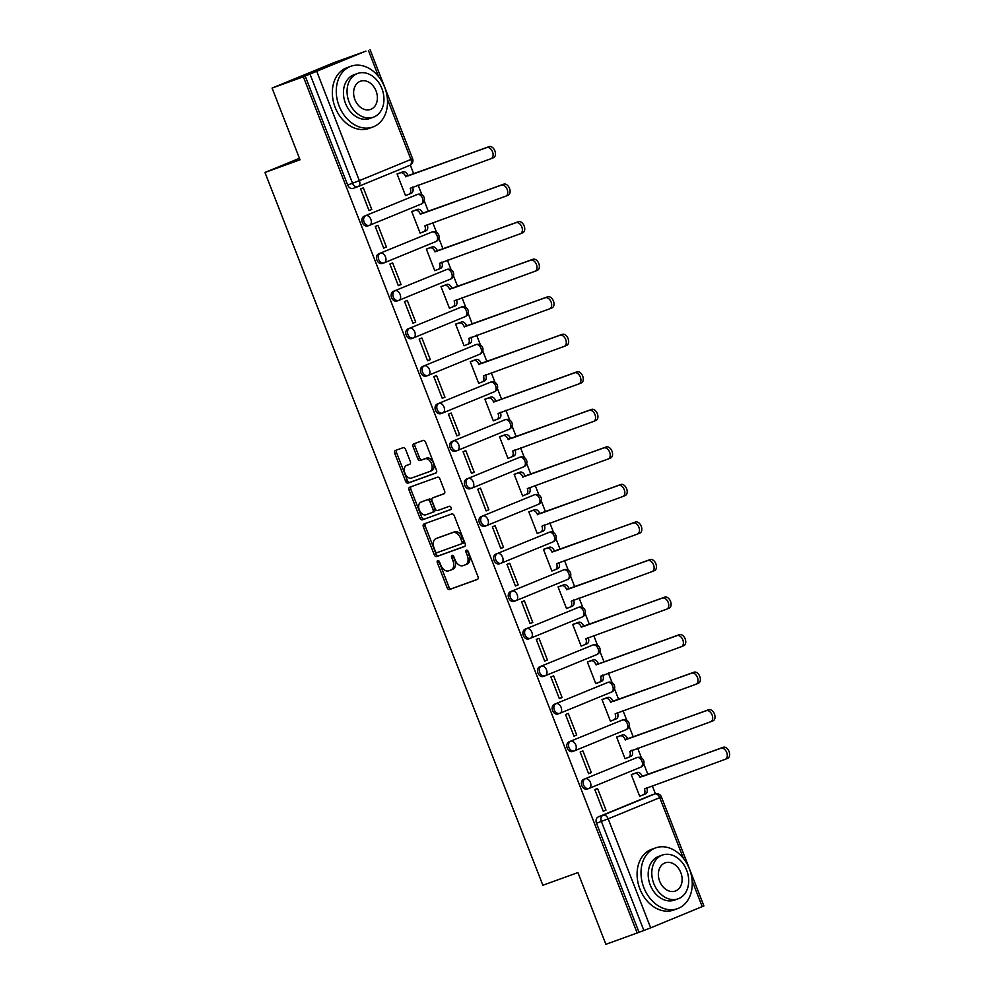 <?xml version="1.0" encoding="UTF-8"?>
<svg xmlns="http://www.w3.org/2000/svg" width="994" height="994" viewBox="0 0 994 994"><rect width="100%" height="100%" fill="white"/><g stroke="black" fill="none" stroke-linecap="round" stroke-linejoin="round"><path stroke-width="1.49" d="M437.745 560.554A1.777 1.143 -112.3 0 0 437.72 560.566A1.777 1.143 -112.3 0 0 437.31 562.604L447.101 587.702A2.535 1.64 -112.3 0 0 449.561 589.504L477.344 579.465A2.535 1.64 -112.3 0 0 477.381 579.452A2.535 1.64 -112.3 0 0 477.965 576.545L468.186 551.446A1.777 1.143 -112.3 0 0 466.459 550.191A1.777 1.143 -112.3 0 0 466.422 550.204A1.777 1.143 -112.3 0 0 466.024 552.229L467.292 555.484A8.114 5.243 -112.3 0 1 465.428 564.766A8.114 5.243 -112.3 0 1 465.291 564.828L462.98 565.661A8.114 5.243 -112.3 0 1 455.09 559.883L453.823 556.64A1.777 1.143 -112.3 0 0 452.108 555.373A1.777 1.143 -112.3 0 0 452.071 555.385A1.777 1.143 -112.3 0 0 451.661 557.423L452.929 560.666A8.114 5.243 -112.3 0 1 451.077 569.96A8.114 5.243 -112.3 0 1 450.941 570.009L448.629 570.842A8.114 5.243 -112.3 0 1 440.74 565.064L439.472 561.821A1.777 1.143 -112.3 0 0 437.745 560.554M438.963 560.989A1.777 1.143 -112.3 0 0 439.137 561.858L448.915 586.957A2.535 1.64 -112.3 0 0 451.388 588.759L477.704 579.241M467.665 550.626A1.777 1.143 -112.3 0 0 467.839 551.484L469.106 554.727L467.292 555.484M453.314 555.808A1.777 1.143 -112.3 0 0 453.488 556.665L454.755 559.92L452.929 560.666M405.627 449.487A2.535 1.64 -112.3 0 0 403.154 447.673L395.363 450.493A2.535 1.64 -112.3 0 0 395.326 450.506A2.535 1.64 -112.3 0 0 394.742 453.413L405.614 481.282A2.535 1.64 -112.3 0 0 408.074 483.096L435.857 473.057A2.535 1.64 -112.3 0 0 435.894 473.045A2.535 1.64 -112.3 0 0 436.478 470.137L425.606 442.268A2.535 1.64 -112.3 0 0 423.146 440.454L413.728 443.858A2.535 1.64 -112.3 0 0 413.69 443.871A2.535 1.64 -112.3 0 0 413.106 446.778L417.766 458.706A2.535 1.64 -112.3 0 0 420.226 460.508L424.898 458.83A6.784 4.386 -112.3 0 1 431.446 463.564A6.784 4.386 -112.3 0 1 429.93 471.417A6.784 4.386 -112.3 0 1 429.818 471.467L411.528 478.064A6.784 4.386 -112.3 0 1 404.968 473.33A6.784 4.386 -112.3 0 1 406.484 465.478A6.784 4.386 -112.3 0 1 406.608 465.428L409.652 464.335A2.535 1.64 -112.3 0 0 409.69 464.31A2.535 1.64 -112.3 0 0 410.273 461.415L405.627 449.487M637.179 932.993L605.893 944.3L577.936 872.583L542.861 885.256L264.963 172.459L300.026 159.785L272.07 88.081L303.356 76.774L637.179 932.993L643.876 930.483L601.382 821.479A5.169 3.939 -109.9 0 1 603.147 815.167L654.723 793.97A5.169 3.939 -109.9 0 1 654.847 793.92L649.964 795.685A5.169 3.939 70.1 0 0 649.852 795.734L654.723 793.97A5.169 3.342 -112.3 0 1 659.743 797.648L608.166 818.845L650.672 927.849L643.876 930.483M424.003 523.95A2.535 1.64 -112.3 0 0 423.966 523.975A2.535 1.64 -112.3 0 0 423.382 526.87L434.254 554.751A2.535 1.64 -112.3 0 0 436.714 556.553L464.496 546.514A2.535 1.64 -112.3 0 0 464.533 546.501A2.535 1.64 -112.3 0 0 465.117 543.594L454.258 515.724A2.535 1.64 -112.3 0 0 451.785 513.923L424.003 523.95M419.928 518.023L409.068 490.141A2.535 1.64 -112.3 0 1 409.64 487.246A2.535 1.64 -112.3 0 1 409.69 487.222L437.472 477.195A2.535 1.64 -112.3 0 1 439.932 478.996L444.579 490.924A2.535 1.64 -112.3 0 1 444.007 493.819A2.535 1.64 -112.3 0 1 443.958 493.844L432.688 497.907A2.535 1.64 -112.3 0 0 432.651 497.932A2.535 1.64 -112.3 0 0 432.067 500.827L435.161 508.742A2.535 1.64 -112.3 0 0 437.621 510.543L449.35 506.306A1.777 1.143 -112.3 0 1 451.065 507.549A1.777 1.143 -112.3 0 1 450.667 509.611A1.777 1.143 -112.3 0 0 450.667 509.611L422.4 519.825A2.535 1.64 -112.3 0 1 419.928 518.023L421.754 517.265L410.882 489.396L409.068 490.141M272.07 88.081L334.58 62.398L365.904 51.166M655.419 793.759L652.275 785.682M647.914 774.512L643.764 763.864M641.453 757.937L637.639 748.147M633.277 736.964L629.127 726.328M626.816 720.401L623.002 710.598M618.641 699.428L614.491 688.78M612.18 682.853L608.365 673.062M604.004 661.892L599.854 651.244M597.543 645.317L593.729 635.514M589.367 624.344L585.217 613.708M582.906 607.769L579.092 597.978M574.731 586.808L570.581 576.16M568.27 570.233L564.455 560.442M560.094 549.26L555.944 538.624M553.633 532.697L549.819 522.894M545.457 511.724L541.308 501.075M538.996 495.149L535.182 485.358M530.821 474.188L526.671 463.539M524.36 457.613L520.545 447.809M516.184 436.639L512.034 425.991M509.723 420.064L505.909 410.273M501.548 399.103L497.398 388.455M495.087 382.528L491.272 372.738M486.911 361.555L482.761 350.919M480.45 344.993L476.635 335.189M472.274 324.019L468.124 313.371M465.813 307.444L461.999 297.653M457.638 286.483L453.488 275.835M451.177 269.908L447.362 260.105M443.001 248.935L438.851 238.287M436.54 232.36L432.725 222.569M428.364 211.399L424.214 200.751M421.903 194.824L418.089 185.033M413.728 173.851L410.311 165.091M303.356 76.774L365.867 51.092M639.005 932.248L596.499 823.231A5.169 3.939 -109.9 0 1 598.276 816.919L649.852 795.734M683.425 858.381L659.743 797.648L661.408 796.915L703.914 905.919L650.672 927.849M634.035 773.618L631.252 774.612L639.701 796.269L642.435 795.15L639.651 796.157L643.13 794.889A5.169 3.342 -112.3 0 0 643.217 794.852A5.169 3.342 -112.3 0 0 644.41 788.938L725.247 759.317A5.939 3.839 -112.3 0 0 725.347 759.279A5.939 3.839 -112.3 0 0 726.676 752.408A5.939 3.839 -112.3 0 0 720.923 748.258L639.813 777.146A5.169 3.342 -112.3 0 0 634.781 773.469L631.302 774.724M605.98 810.122L597.543 788.466L594.81 789.596L603.246 811.253L605.98 810.122L603.196 811.129M591.343 772.586L582.906 750.93L580.173 752.048L588.61 773.705L591.343 772.586L588.56 773.593M619.399 736.082L616.615 737.076L625.064 758.733L628.494 757.341A5.169 3.342 -112.3 0 0 628.581 757.316A5.169 3.342 -112.3 0 0 629.774 751.402L710.611 721.781A5.939 3.839 -112.3 0 0 710.71 721.743A5.939 3.839 -112.3 0 0 712.039 714.86A5.939 3.839 -112.3 0 0 706.287 710.71L625.176 739.611A5.169 3.342 -112.3 0 0 620.144 735.933L616.665 737.188M576.706 735.051L568.27 713.381L565.536 714.512L573.973 736.169L576.706 735.051L573.923 736.045M604.762 698.534L601.979 699.54L610.428 721.197L613.857 719.805A5.169 3.342 -112.3 0 0 613.944 719.768A5.169 3.342 -112.3 0 0 615.137 713.854L695.974 684.245A5.939 3.839 -112.3 0 0 696.073 684.207A5.939 3.839 -112.3 0 0 697.403 677.324A5.939 3.839 -112.3 0 0 691.65 673.174L610.54 702.062A5.169 3.342 -112.3 0 0 605.508 698.384L602.029 699.652M562.07 697.502L553.633 675.845L550.9 676.964L559.336 698.633L562.07 697.502L559.287 698.509M590.125 660.998L587.342 661.992L595.791 683.648L598.525 682.53L595.741 683.537M547.433 659.966L538.996 638.31L536.263 639.428L544.7 661.085L547.433 659.966L544.65 660.973M575.489 623.462L572.706 624.456L581.155 646.112L584.584 644.721A5.169 3.342 -112.3 0 0 584.671 644.684A5.169 3.342 -112.3 0 0 585.864 638.769L666.701 609.16A5.939 3.839 -112.3 0 0 666.8 609.123A5.939 3.839 -112.3 0 0 668.13 602.24A5.939 3.839 -112.3 0 0 662.377 598.09L581.266 626.978A5.169 3.342 -112.3 0 0 576.234 623.3L572.755 624.567M532.796 622.418L524.36 600.761L521.626 601.892L530.063 623.549L532.796 622.418L530.013 623.424M560.852 585.913L558.069 586.907L566.518 608.564L569.251 607.446L566.468 608.452L569.947 607.185A5.169 3.342 -112.3 0 0 570.034 607.148A5.169 3.342 -112.3 0 0 571.227 601.233L652.064 571.612A5.939 3.839 -112.3 0 0 652.163 571.575A5.939 3.839 -112.3 0 0 653.493 564.704A5.939 3.839 -112.3 0 0 647.74 560.554L566.63 589.442A5.169 3.342 -112.3 0 0 561.598 585.764L558.119 587.019M518.16 584.882L509.723 563.225L506.99 564.343L515.426 586L518.16 584.882L515.377 585.888M546.215 548.377L543.432 549.371L551.881 571.028L555.311 569.637A5.169 3.342 -112.3 0 0 555.397 569.612A5.169 3.342 -112.3 0 0 556.59 563.697L637.427 534.076A5.939 3.839 -112.3 0 0 637.527 534.039A5.939 3.839 -112.3 0 0 638.856 527.155A5.939 3.839 -112.3 0 0 633.103 523.006L551.993 551.894A5.169 3.342 -112.3 0 0 546.961 548.228L543.482 549.483M503.523 547.346L495.087 525.677L492.353 526.808L500.79 548.464L503.523 547.346L500.74 548.34M531.579 510.829L528.796 511.835L537.245 533.492L540.674 532.101A5.169 3.342 -112.3 0 0 540.761 532.063A5.169 3.342 -112.3 0 0 541.954 526.149L622.791 496.54A5.939 3.839 -112.3 0 0 622.89 496.503A5.939 3.839 -112.3 0 0 624.22 489.62A5.939 3.839 -112.3 0 0 618.467 485.47L537.356 514.358A5.169 3.342 -112.3 0 0 532.324 510.68L528.845 511.947M488.886 509.798L480.45 488.141L477.716 489.259L486.153 510.928L488.886 509.798L486.103 510.804M516.942 473.293L514.159 474.287L522.608 495.944L525.341 494.826L522.558 495.832L526.037 494.565A5.169 3.342 -112.3 0 0 526.137 494.527A5.169 3.342 -112.3 0 0 527.317 488.613L608.154 458.992A5.939 3.839 -112.3 0 0 608.253 458.955A5.939 3.839 -112.3 0 0 609.583 452.071A5.939 3.839 -112.3 0 0 603.83 447.921L522.72 476.822A5.169 3.342 -112.3 0 0 517.688 473.144L514.209 474.399M474.25 472.262L465.813 450.605L463.08 451.723L471.516 473.38L474.25 472.262L471.467 473.268M502.305 435.757L499.522 436.751L507.971 458.408L511.401 457.016A5.169 3.342 -112.3 0 0 511.5 456.979A5.169 3.342 -112.3 0 0 512.68 451.065L593.517 421.456A5.939 3.839 -112.3 0 0 593.617 421.419A5.939 3.839 -112.3 0 0 594.946 414.535A5.939 3.839 -112.3 0 0 589.193 410.385L508.083 439.273A5.169 3.342 -112.3 0 0 503.051 435.596L499.572 436.863M459.613 434.713L451.177 413.057L448.443 414.187L456.88 435.844L459.613 434.713L456.83 435.72M487.669 398.209L484.886 399.203L493.335 420.86L496.068 419.741L493.285 420.748M444.977 397.178L436.54 375.521L433.806 376.639L442.243 398.296L444.977 397.178L442.193 398.184M473.032 360.673L470.249 361.667L478.698 383.324L482.14 381.932A5.169 3.342 -112.3 0 0 482.227 381.907A5.169 3.342 -112.3 0 0 483.407 375.993L564.244 346.372A5.939 3.839 -112.3 0 0 564.343 346.334A5.939 3.839 -112.3 0 0 565.673 339.451A5.939 3.839 -112.3 0 0 559.92 335.301L478.81 364.189A5.169 3.342 -112.3 0 0 473.778 360.524L470.299 361.779M430.34 359.629L421.903 337.972L419.17 339.103L427.606 360.76L430.34 359.629L427.557 360.636M458.396 323.125L455.612 324.131L464.061 345.788L467.503 344.396A5.169 3.342 -112.3 0 0 467.59 344.359A5.169 3.342 -112.3 0 0 468.77 338.445L549.607 308.836A5.939 3.839 -112.3 0 0 549.707 308.799A5.939 3.839 -112.3 0 0 551.036 301.915A5.939 3.839 -112.3 0 0 545.284 297.765L464.173 326.653A5.169 3.342 -112.3 0 0 459.141 322.975L455.662 324.243M415.703 322.093L407.267 300.437L404.533 301.555L412.97 323.212L415.703 322.093L412.92 323.1M443.759 285.589L440.976 286.583L449.425 308.239L452.158 307.121L449.375 308.128L452.866 306.86A5.169 3.342 -112.3 0 0 452.953 306.823A5.169 3.342 -112.3 0 0 454.134 300.909L534.971 271.287A5.939 3.839 -112.3 0 0 535.07 271.25A5.939 3.839 -112.3 0 0 536.4 264.367A5.939 3.839 -112.3 0 0 530.647 260.217L449.536 289.117A5.169 3.342 -112.3 0 0 444.504 285.44L441.025 286.694M401.067 284.557L392.63 262.901L389.897 264.019L398.333 285.676L401.067 284.557L398.283 285.564M429.122 248.053L426.339 249.047L434.788 270.703L438.23 269.312A5.169 3.342 -112.3 0 0 438.317 269.275A5.169 3.342 -112.3 0 0 439.497 263.36L520.334 233.752A5.939 3.839 -112.3 0 0 520.434 233.714A5.939 3.839 -112.3 0 0 521.763 226.831A5.939 3.839 -112.3 0 0 516.01 222.681L434.9 251.569A5.169 3.342 -112.3 0 0 429.868 247.891L426.389 249.159M386.43 247.009L377.993 225.352L375.26 226.483L383.696 248.14L386.43 247.009L383.647 248.015M414.486 210.504L411.702 211.498L420.151 233.155L422.885 232.037L420.102 233.043L423.593 231.776A5.169 3.342 -112.3 0 0 423.68 231.739A5.169 3.342 -112.3 0 0 424.86 225.824L505.697 196.203A5.939 3.839 -112.3 0 0 505.797 196.166A5.939 3.839 -112.3 0 0 507.126 189.295A5.939 3.839 -112.3 0 0 501.374 185.132L420.263 214.033A5.169 3.342 -112.3 0 0 415.231 210.355L411.752 211.61M371.793 209.473L363.357 187.816L360.623 188.935L369.06 210.591L371.793 209.473L369.022 210.48M399.849 172.968L397.066 173.962L405.515 195.619L408.956 194.228A5.169 3.342 -112.3 0 0 409.043 194.203A5.169 3.342 -112.3 0 0 410.224 188.288L491.061 158.667A5.939 3.839 -112.3 0 0 491.16 158.63A5.939 3.839 -112.3 0 0 492.49 151.747A5.939 3.839 -112.3 0 0 486.737 147.597L405.627 176.485A5.169 3.342 -112.3 0 0 400.594 172.819L397.115 174.074M369.321 225.352L367.842 225.899A5.169 3.939 70.1 0 1 367.718 225.936A5.169 3.939 70.1 0 1 362.288 222.494A5.169 3.939 70.1 0 1 364.09 216.27L417.393 194.451A5.169 3.939 -109.9 0 1 417.517 194.402L415.79 195.035A5.169 3.939 70.1 0 0 415.666 195.085M383.957 262.901L382.479 263.435A5.169 3.939 70.1 0 1 382.355 263.485A5.169 3.939 70.1 0 1 376.925 260.043A5.169 3.939 70.1 0 1 378.726 253.805L432.03 232A5.169 3.939 -109.9 0 1 432.154 231.95L430.427 232.571A5.169 3.939 70.1 0 0 430.303 232.621M398.594 300.437L397.115 300.971A5.169 3.939 70.1 0 1 396.991 301.02A5.169 3.939 70.1 0 1 391.561 297.579A5.169 3.939 70.1 0 1 393.363 291.354L446.666 269.536A5.169 3.939 -109.9 0 1 446.791 269.486L445.063 270.12A5.169 3.939 70.1 0 0 444.939 270.157M413.231 337.985L411.752 338.519A5.169 3.939 70.1 0 1 411.628 338.569A5.169 3.939 70.1 0 1 406.198 335.127A5.169 3.939 70.1 0 1 408 328.89L461.303 307.071A5.169 3.939 -109.9 0 1 461.427 307.034L459.7 307.655A5.169 3.939 70.1 0 0 459.576 307.705M427.867 375.521L426.389 376.055A5.169 3.939 70.1 0 1 426.264 376.105A5.169 3.939 70.1 0 1 420.835 372.663A5.169 3.939 70.1 0 1 422.636 366.438L475.94 344.62A5.169 3.939 -109.9 0 1 476.064 344.57L474.337 345.191A5.169 3.939 70.1 0 0 474.213 345.241M442.504 413.057L441.025 413.603A5.169 3.939 70.1 0 1 440.901 413.641A5.169 3.939 70.1 0 1 435.471 410.199A5.169 3.939 70.1 0 1 437.273 403.974L490.576 382.156A5.169 3.939 -109.9 0 1 490.701 382.106L488.961 382.74A5.169 3.939 70.1 0 0 488.849 382.789M457.141 450.605L455.662 451.139A5.169 3.939 70.1 0 1 455.538 451.189A5.169 3.939 70.1 0 1 450.108 447.747A5.169 3.939 70.1 0 1 451.91 441.51L505.213 419.704A5.169 3.939 -109.9 0 1 505.337 419.654L503.598 420.276A5.169 3.939 70.1 0 0 503.486 420.325M471.777 488.141L470.299 488.675A5.169 3.939 70.1 0 1 470.174 488.725A5.169 3.939 70.1 0 1 464.745 485.283A5.169 3.939 70.1 0 1 466.546 479.058L519.85 457.24A5.169 3.939 -109.9 0 1 519.974 457.19L518.234 457.824A5.169 3.939 70.1 0 0 518.122 457.861M486.414 525.689L484.935 526.224A5.169 3.939 70.1 0 1 484.811 526.273A5.169 3.939 70.1 0 1 479.381 522.832A5.169 3.939 70.1 0 1 481.183 516.594L534.486 494.776A5.169 3.939 -109.9 0 1 534.61 494.739L532.871 495.36A5.169 3.939 70.1 0 0 532.759 495.41M501.051 563.225L499.572 563.76A5.169 3.939 70.1 0 1 499.448 563.809A5.169 3.939 70.1 0 1 494.018 560.367A5.169 3.939 70.1 0 1 495.82 554.143L549.123 532.324A5.169 3.939 -109.9 0 1 549.247 532.275L547.508 532.896A5.169 3.939 70.1 0 0 547.396 532.946M515.687 600.774L514.209 601.308A5.169 3.939 70.1 0 1 514.084 601.345A5.169 3.939 70.1 0 1 508.655 597.903A5.169 3.939 70.1 0 1 510.456 591.678L563.76 569.86A5.169 3.939 -109.9 0 1 563.884 569.811L562.144 570.444A5.169 3.939 70.1 0 0 562.032 570.494M530.324 638.31L528.845 638.844A5.169 3.939 70.1 0 1 528.721 638.894A5.169 3.939 70.1 0 1 523.291 635.452A5.169 3.939 70.1 0 1 525.093 629.214L578.396 607.409A5.169 3.939 -109.9 0 1 578.52 607.359L576.781 607.98A5.169 3.939 70.1 0 0 576.669 608.03M544.961 675.845L543.482 676.392A5.169 3.939 70.1 0 1 543.358 676.429A5.169 3.939 70.1 0 1 537.928 672.988A5.169 3.939 70.1 0 1 539.73 666.763L593.033 644.944A5.169 3.939 -109.9 0 1 593.157 644.895L591.418 645.528A5.169 3.939 70.1 0 0 591.306 645.566M559.597 713.394L558.119 713.928A5.169 3.939 70.1 0 1 557.994 713.978A5.169 3.939 70.1 0 1 552.565 710.536A5.169 3.939 70.1 0 1 554.366 704.299L607.669 682.48A5.169 3.939 -109.9 0 1 607.794 682.443L606.054 683.064A5.169 3.939 70.1 0 0 605.942 683.114M574.234 750.93L572.755 751.464A5.169 3.939 70.1 0 1 572.631 751.514A5.169 3.939 70.1 0 1 567.201 748.072A5.169 3.939 70.1 0 1 569.003 741.847L622.306 720.029A5.169 3.939 -109.9 0 1 622.43 719.979L620.691 720.6A5.169 3.939 70.1 0 0 620.579 720.65M588.87 788.478L587.392 789.012A5.169 3.939 70.1 0 1 587.268 789.05A5.169 3.939 70.1 0 1 581.838 785.608A5.169 3.939 70.1 0 1 583.64 779.383L636.943 757.565A5.169 3.939 -109.9 0 1 637.067 757.515L635.328 758.149A5.169 3.939 70.1 0 0 635.216 758.198M264.963 172.459L299.442 158.294M305.183 76.029L347.676 185.033A5.169 3.939 70.1 0 0 353.081 188.4A5.169 3.939 70.1 0 0 353.205 188.351L357.828 186.686M451.214 569.897L452.767 569.264A8.114 5.243 -112.3 0 0 452.904 569.202A8.114 5.243 -112.3 0 0 454.755 559.92M465.565 564.716L467.118 564.07A8.114 5.243 -112.3 0 0 467.255 564.02A8.114 5.243 -112.3 0 0 469.106 554.727M425.457 523.428A2.535 1.64 -112.3 0 0 425.208 526.124L436.068 553.993A2.535 1.64 -112.3 0 0 438.54 555.808L464.857 546.29M435.397 551.372A1.777 1.143 -112.3 0 0 437.124 552.627L461.514 543.817A1.777 1.143 -112.3 0 0 461.539 543.817A1.777 1.143 -112.3 0 0 461.949 541.78L460.607 538.35A8.114 5.243 -112.3 0 0 452.73 532.585L436.055 538.599A8.114 5.243 -112.3 0 0 435.919 538.649A8.114 5.243 -112.3 0 0 434.067 547.942L435.397 551.372M461.564 543.793L463.328 543.072A1.777 1.143 -112.3 0 0 463.366 543.059A1.777 1.143 -112.3 0 0 463.763 541.034L461.949 541.78M437.608 537.965A8.114 5.243 -112.3 0 1 437.745 537.903A8.114 5.243 -112.3 0 1 437.882 537.853L454.544 531.827A8.114 5.243 -112.3 0 1 462.434 537.605L463.763 541.034M411.143 486.7A2.535 1.64 -112.3 0 0 410.882 489.396M444.33 493.62L434.515 497.162A2.535 1.64 -112.3 0 0 434.477 497.174A2.535 1.64 -112.3 0 0 434.428 497.199M450.941 509.425L422.4 519.825M420.996 502.132A6.784 4.386 -112.3 0 0 420.884 502.181A6.784 4.386 -112.3 0 0 419.369 510.034A6.784 4.386 -112.3 0 0 425.929 514.768L432.378 512.444A2.535 1.64 -112.3 0 0 432.415 512.432A2.535 1.64 -112.3 0 0 432.999 509.524L429.905 501.61A2.535 1.64 -112.3 0 0 427.445 499.808L422.823 501.386A6.784 4.386 -112.3 0 0 422.711 501.436A6.784 4.386 -112.3 0 0 422.599 501.485M432.452 512.407L434.192 511.699A2.535 1.64 -112.3 0 0 434.241 511.674A2.535 1.64 -112.3 0 0 434.813 508.779L432.999 509.524M422.823 501.386L429.271 499.063A2.535 1.64 -112.3 0 1 431.731 500.864L434.813 508.779M421.754 517.265A2.535 1.64 -112.3 0 0 424.214 519.079M408.199 464.782A6.784 4.386 -112.3 0 1 408.31 464.732A6.784 4.386 -112.3 0 1 408.422 464.683L410.013 464.111M430.042 471.367L431.644 470.709A6.784 4.386 -112.3 0 0 431.756 470.671A6.784 4.386 -112.3 0 0 433.272 462.819A6.784 4.386 -112.3 0 0 426.712 458.072L424.898 458.83M415.194 443.336A2.535 1.64 -112.3 0 0 414.933 446.033L419.58 457.961A2.535 1.64 -112.3 0 0 422.052 459.762L426.712 458.072M396.817 449.971A2.535 1.64 -112.3 0 0 396.569 452.668L407.428 480.537A2.535 1.64 -112.3 0 0 409.901 482.338L436.217 472.833M631.252 774.624L637.154 772.5A5.169 3.342 67.7 0 1 642.174 776.177L639.95 777.507M642.323 776.538L723.297 747.277A5.939 3.839 67.7 0 1 729.037 751.427A5.939 3.839 67.7 0 1 727.707 758.31A5.939 3.839 67.7 0 1 727.608 758.347L725.446 759.242M646.672 787.708L646.771 787.969A5.169 3.342 67.7 0 1 645.591 793.883A5.169 3.342 67.7 0 1 645.504 793.908L643.304 794.815M616.615 737.088L622.517 734.951A5.169 3.342 67.7 0 1 627.537 738.629L625.313 739.971M627.686 738.989L708.66 709.741A5.939 3.839 67.7 0 1 714.4 713.891A5.939 3.839 67.7 0 1 713.071 720.774A5.939 3.839 67.7 0 1 712.971 720.812L710.809 721.694M632.035 750.159L632.134 750.42A5.169 3.342 67.7 0 1 630.954 756.335A5.169 3.342 67.7 0 1 630.867 756.372L628.668 757.279M601.979 699.54L607.881 697.415A5.169 3.342 67.7 0 1 612.9 701.093L610.676 702.423M613.049 701.453L694.023 672.192A5.939 3.839 67.7 0 1 699.764 676.342A5.939 3.839 67.7 0 1 698.434 683.226A5.939 3.839 67.7 0 1 698.335 683.263L696.173 684.158M617.398 712.623L617.498 712.884A5.169 3.342 67.7 0 1 616.317 718.799A5.169 3.342 67.7 0 1 616.23 718.836L614.031 719.731M689.414 868.893A32.293 24.614 70.1 0 0 655.655 847.882A32.293 24.614 70.1 0 0 643.851 887.617A32.293 24.614 70.1 0 0 677.61 908.628A32.293 24.614 70.1 0 0 689.414 868.893M655.655 847.882L651.729 849.298A32.293 24.614 70.1 0 0 639.925 889.034A32.293 24.614 70.1 0 0 673.671 910.044L677.61 908.628M678.144 898.812L674.528 900.117A23.247 17.73 -109.9 0 1 650.225 884.995A23.247 17.73 -109.9 0 1 658.736 856.381L662.352 855.076A23.247 17.73 70.1 0 0 653.841 883.691A23.247 17.73 70.1 0 0 678.144 898.812A23.247 17.73 70.1 0 0 686.655 870.21A23.247 17.73 70.1 0 0 662.352 855.076M659.681 881.293A14.985 11.419 70.1 0 0 675.336 891.034A14.985 11.419 70.1 0 0 680.815 872.608A14.985 11.419 70.1 0 0 665.16 862.854A14.985 11.419 70.1 0 0 659.681 881.293M384.678 87.273A32.293 24.614 70.1 0 0 350.919 66.263A32.293 24.614 70.1 0 0 339.116 105.998A32.293 24.614 70.1 0 0 372.862 127.008A32.293 24.614 70.1 0 0 384.678 87.273M350.919 66.263L346.993 67.679A32.293 24.614 70.1 0 0 335.177 107.414A32.293 24.614 70.1 0 0 368.936 128.425L372.862 127.008M373.409 117.193L369.793 118.497A23.247 17.73 -109.9 0 1 345.49 103.376A23.247 17.73 -109.9 0 1 353.988 74.761L357.604 73.457A23.247 17.73 70.1 0 0 349.105 102.059A23.247 17.73 70.1 0 0 373.409 117.193A23.247 17.73 70.1 0 0 381.907 88.59A23.247 17.73 70.1 0 0 357.604 73.457M354.933 99.673A14.985 11.419 70.1 0 0 370.6 109.415A14.985 11.419 70.1 0 0 376.08 90.988A14.985 11.419 70.1 0 0 360.412 81.235A14.985 11.419 70.1 0 0 354.933 99.673M587.342 662.004L593.244 659.867A5.169 3.342 67.7 0 1 598.264 663.545L595.903 664.526A5.169 3.342 -112.3 0 0 590.871 660.848L587.392 662.103M595.741 683.524L599.22 682.269A5.169 3.342 -112.3 0 0 599.307 682.232A5.169 3.342 -112.3 0 0 600.5 676.318L681.337 646.696A5.939 3.839 -112.3 0 0 681.437 646.659A5.939 3.839 -112.3 0 0 682.766 639.776A5.939 3.839 -112.3 0 0 677.013 635.626L596.04 664.887M598.413 663.905L679.387 634.657A5.939 3.839 67.7 0 1 685.127 638.807A5.939 3.839 67.7 0 1 683.797 645.69A5.939 3.839 67.7 0 1 683.698 645.727L681.536 646.622M602.762 675.088L602.861 675.336A5.169 3.342 67.7 0 1 601.681 681.25A5.169 3.342 67.7 0 1 601.594 681.288L599.394 682.195M572.718 624.456L578.607 622.331A5.169 3.342 67.7 0 1 583.627 626.009L581.403 627.338M583.776 626.369L664.75 597.121A5.939 3.839 67.7 0 1 670.49 601.271A5.939 3.839 67.7 0 1 669.161 608.142A5.939 3.839 67.7 0 1 669.061 608.191L666.899 609.073M588.125 637.539L588.224 637.8A5.169 3.342 67.7 0 1 587.044 643.714A5.169 3.342 67.7 0 1 586.957 643.752L584.758 644.646M558.081 586.92L563.971 584.795A5.169 3.342 67.7 0 1 568.99 588.473L566.766 589.802M569.14 588.833L650.113 559.572A5.939 3.839 67.7 0 1 655.854 563.722A5.939 3.839 67.7 0 1 654.524 570.606A5.939 3.839 67.7 0 1 654.425 570.643L652.263 571.538M573.488 600.003L573.588 600.264A5.169 3.342 67.7 0 1 572.407 606.178A5.169 3.342 67.7 0 1 572.32 606.203L570.121 607.11M543.445 549.384L549.334 547.247A5.169 3.342 67.7 0 1 554.354 550.924L552.13 552.266M554.503 551.285L635.477 522.036A5.939 3.839 67.7 0 1 641.217 526.186A5.939 3.839 67.7 0 1 639.887 533.07A5.939 3.839 67.7 0 1 639.788 533.107L637.626 533.989M558.852 562.455L558.951 562.716A5.169 3.342 67.7 0 1 557.771 568.63A5.169 3.342 67.7 0 1 557.684 568.667L555.484 569.574M528.808 511.835L534.697 509.711A5.169 3.342 67.7 0 1 539.717 513.389L537.493 514.718M539.866 513.749L620.84 484.488A5.939 3.839 67.7 0 1 626.58 488.638A5.939 3.839 67.7 0 1 625.251 495.521A5.939 3.839 67.7 0 1 625.151 495.559L622.989 496.453M544.215 524.919L544.314 525.18A5.169 3.342 67.7 0 1 543.134 531.094A5.169 3.342 67.7 0 1 543.047 531.131L540.848 532.026M514.171 474.3L520.061 472.162A5.169 3.342 67.7 0 1 525.081 475.84L522.856 477.182M525.23 476.201L606.203 446.952A5.939 3.839 67.7 0 1 611.944 451.102A5.939 3.839 67.7 0 1 610.614 457.986A5.939 3.839 67.7 0 1 610.515 458.023L608.353 458.917M529.578 487.383L529.678 487.632A5.169 3.342 67.7 0 1 528.497 493.546A5.169 3.342 67.7 0 1 528.41 493.583L526.211 494.49M499.535 436.751L505.424 434.626A5.169 3.342 67.7 0 1 510.444 438.304L508.22 439.634M510.593 438.665L591.567 409.416A5.939 3.839 67.7 0 1 597.307 413.566A5.939 3.839 67.7 0 1 595.978 420.437A5.939 3.839 67.7 0 1 595.878 420.474L593.716 421.369M514.942 449.835L515.041 450.096A5.169 3.342 67.7 0 1 513.861 456.01A5.169 3.342 67.7 0 1 513.774 456.047L511.575 456.942M484.898 399.215L490.787 397.091A5.169 3.342 67.7 0 1 495.807 400.768L493.446 401.738A5.169 3.342 -112.3 0 0 488.414 398.06L484.935 399.315M493.285 420.735L496.776 419.48A5.169 3.342 -112.3 0 0 496.863 419.443A5.169 3.342 -112.3 0 0 498.044 413.529L578.881 383.908A5.939 3.839 -112.3 0 0 578.98 383.87A5.939 3.839 -112.3 0 0 580.31 376.999A5.939 3.839 -112.3 0 0 574.557 372.849L493.583 402.098M495.956 401.129L576.93 371.868A5.939 3.839 67.7 0 1 582.67 376.018A5.939 3.839 67.7 0 1 581.341 382.901A5.939 3.839 67.7 0 1 581.241 382.938L579.08 383.833M500.305 412.299L500.404 412.56A5.169 3.342 67.7 0 1 499.224 418.474A5.169 3.342 67.7 0 1 499.137 418.499L496.938 419.406M470.261 361.679L476.151 359.542A5.169 3.342 67.7 0 1 481.171 363.22L478.946 364.562M481.32 363.58L562.293 334.332A5.939 3.839 67.7 0 1 568.034 338.482A5.939 3.839 67.7 0 1 566.717 345.365A5.939 3.839 67.7 0 1 566.605 345.403L564.443 346.285M485.668 374.75L485.768 375.011A5.169 3.342 67.7 0 1 484.587 380.926A5.169 3.342 67.7 0 1 484.5 380.963L482.301 381.87M455.625 324.131L461.514 322.006A5.169 3.342 67.7 0 1 466.534 325.684L464.31 327.014M466.683 326.044L547.657 296.784A5.939 3.839 67.7 0 1 553.397 300.933A5.939 3.839 67.7 0 1 552.08 307.817A5.939 3.839 67.7 0 1 551.968 307.854L549.806 308.749M471.032 337.214L471.131 337.475A5.169 3.342 67.7 0 1 469.951 343.39A5.169 3.342 67.7 0 1 469.864 343.427L467.665 344.322M440.988 286.595L446.878 284.458A5.169 3.342 67.7 0 1 451.897 288.136L449.673 289.478M452.046 288.496L533.02 259.248A5.939 3.839 67.7 0 1 538.76 263.398A5.939 3.839 67.7 0 1 537.443 270.281A5.939 3.839 67.7 0 1 537.332 270.318L535.17 271.213M456.395 299.679L456.494 299.927A5.169 3.342 67.7 0 1 455.314 305.841A5.169 3.342 67.7 0 1 455.227 305.879L453.028 306.786M426.351 249.047L432.241 246.922A5.169 3.342 67.7 0 1 437.261 250.6L435.037 251.929M437.41 250.96L518.383 221.712A5.939 3.839 67.7 0 1 524.124 225.862A5.939 3.839 67.7 0 1 522.807 232.733A5.939 3.839 67.7 0 1 522.695 232.77L520.533 233.665M441.758 262.13L441.858 262.391A5.169 3.342 67.7 0 1 440.677 268.305A5.169 3.342 67.7 0 1 440.591 268.343L438.391 269.237M411.715 211.511L417.604 209.386A5.169 3.342 67.7 0 1 422.624 213.064L420.4 214.393M422.773 213.424L503.747 184.163A5.939 3.839 67.7 0 1 509.487 188.313A5.939 3.839 67.7 0 1 508.17 195.197A5.939 3.839 67.7 0 1 508.058 195.234L505.896 196.129M427.122 224.594L427.221 224.855A5.169 3.342 67.7 0 1 426.041 230.77A5.169 3.342 67.7 0 1 425.954 230.794L423.755 231.701M397.078 173.975L402.968 171.838A5.169 3.342 67.7 0 1 407.987 175.516L405.763 176.857M408.136 175.876L489.11 146.627A5.939 3.839 67.7 0 1 494.85 150.777A5.939 3.839 67.7 0 1 493.533 157.661A5.939 3.839 67.7 0 1 493.422 157.698L491.26 158.58M412.485 187.046L412.585 187.307A5.169 3.342 67.7 0 1 411.404 193.221A5.169 3.342 67.7 0 1 411.317 193.258L409.118 194.165M439.137 561.858L437.31 562.604M467.839 551.484L466.024 552.229M453.488 556.665L451.661 557.423M316.837 71.63L359.343 180.647L410.92 159.45A5.169 3.342 67.7 0 1 409.739 165.364A5.169 3.342 67.7 0 1 409.652 165.402L358.25 186.524M347.676 185.033L359.343 180.647A5.169 3.342 67.7 0 1 358.163 186.561L409.739 165.364A5.169 5.169 0 0 0 412.597 158.717L410.92 159.45L387.399 99.127M378.689 76.762L368.426 50.446M598.276 816.919L603.147 815.167A5.169 3.342 -112.3 0 1 608.166 818.845L596.499 823.231M702.249 906.665L692.147 880.746M364.09 216.27L417.393 194.451A5.169 3.342 67.7 0 1 422.413 198.129A5.169 3.342 -112.3 0 1 421.232 204.043A5.169 5.169 0 0 0 424.09 197.408A5.169 5.169 0 0 0 417.517 194.402M367.718 225.936L369.445 225.315A5.169 5.169 0 0 0 369.656 225.24A5.169 3.342 67.7 0 1 369.569 225.265A5.169 3.939 -109.9 0 1 369.445 225.315A5.169 3.939 -109.9 0 1 364.015 221.873A5.169 3.939 -109.9 0 1 365.817 215.648A5.169 3.342 67.7 0 1 370.837 219.326A5.169 3.342 67.7 0 1 369.656 225.24L421.232 204.043A5.169 3.342 -112.3 0 1 421.145 204.081L369.743 225.203M378.726 253.805L432.03 232A5.169 3.342 67.7 0 1 437.049 235.677A5.169 3.342 -112.3 0 1 435.869 241.592A5.169 5.169 0 0 0 438.727 234.944A5.169 5.169 0 0 0 432.154 231.95M382.355 263.485L384.082 262.863A5.169 5.169 0 0 0 384.293 262.776A5.169 3.342 67.7 0 1 384.206 262.814A5.169 3.939 -109.9 0 1 384.082 262.863A5.169 3.939 -109.9 0 1 378.652 259.422A5.169 3.939 -109.9 0 1 380.453 253.184A5.169 3.342 67.7 0 1 385.473 256.862A5.169 3.342 67.7 0 1 384.293 262.776L435.869 241.592A5.169 3.342 -112.3 0 1 435.782 241.617L384.38 262.739M393.363 291.354L446.666 269.536A5.169 3.342 67.7 0 1 451.686 273.213A5.169 3.342 -112.3 0 1 450.506 279.128A5.169 5.169 0 0 0 453.363 272.493A5.169 5.169 0 0 0 446.791 269.486M396.991 301.02L398.718 300.399A5.169 5.169 0 0 0 398.929 300.312A5.169 3.342 67.7 0 1 398.842 300.35A5.169 3.939 -109.9 0 1 398.718 300.399A5.169 3.939 -109.9 0 1 393.289 296.957A5.169 3.939 -109.9 0 1 395.09 290.72A5.169 3.342 67.7 0 1 400.11 294.398A5.169 3.342 67.7 0 1 398.929 300.312L450.506 279.128A5.169 3.342 -112.3 0 1 450.419 279.165L399.016 300.275M408 328.89L461.303 307.071A5.169 3.342 67.7 0 1 466.323 310.749A5.169 3.342 -112.3 0 1 465.142 316.664A5.169 5.169 0 0 0 468 310.029A5.169 5.169 0 0 0 461.427 307.034M411.628 338.569L413.355 337.935A5.169 5.169 0 0 0 413.566 337.861A5.169 3.342 67.7 0 1 413.479 337.898A5.169 3.939 -109.9 0 1 413.355 337.935A5.169 3.939 -109.9 0 1 407.925 334.493A5.169 3.939 -109.9 0 1 409.727 328.268A5.169 3.342 67.7 0 1 414.746 331.946A5.169 3.342 67.7 0 1 413.566 337.861L465.142 316.664A5.169 3.342 -112.3 0 1 465.055 316.701L413.653 337.823M422.636 366.438L475.94 344.62A5.169 3.342 67.7 0 1 480.959 348.298A5.169 3.342 -112.3 0 1 479.779 354.212A5.169 5.169 0 0 0 482.637 347.565A5.169 5.169 0 0 0 476.064 344.57M426.264 376.105L427.992 375.483A5.169 5.169 0 0 0 428.203 375.397A5.169 3.342 67.7 0 1 428.116 375.434A5.169 3.939 -109.9 0 1 427.992 375.483A5.169 3.939 -109.9 0 1 422.562 372.042A5.169 3.939 -109.9 0 1 424.363 365.804A5.169 3.342 67.7 0 1 429.383 369.482A5.169 3.342 67.7 0 1 428.203 375.397L479.779 354.212A5.169 3.342 -112.3 0 1 479.692 354.249L428.29 375.359M437.273 403.974L490.576 382.156A5.169 3.342 67.7 0 1 495.596 385.834A5.169 3.342 -112.3 0 1 494.416 391.748A5.169 5.169 0 0 0 497.273 385.113A5.169 5.169 0 0 0 490.701 382.106M440.901 413.641L442.628 413.019A5.169 5.169 0 0 0 442.839 412.945A5.169 3.342 67.7 0 1 442.752 412.97A5.169 3.939 -109.9 0 1 442.628 413.019A5.169 3.939 -109.9 0 1 437.198 409.578A5.169 3.939 -109.9 0 1 439 403.353A5.169 3.342 67.7 0 1 444.02 407.031A5.169 3.342 67.7 0 1 442.839 412.945L494.416 391.748A5.169 3.342 -112.3 0 1 494.329 391.785L442.926 412.908M451.91 441.51L505.213 419.704A5.169 3.342 67.7 0 1 510.233 423.382A5.169 3.342 -112.3 0 1 509.052 429.296A5.169 5.169 0 0 0 511.91 422.649A5.169 5.169 0 0 0 505.337 419.654M455.538 451.189L457.265 450.568A5.169 5.169 0 0 0 457.476 450.481A5.169 3.342 67.7 0 1 457.389 450.518A5.169 3.939 -109.9 0 1 457.265 450.568A5.169 3.939 -109.9 0 1 451.835 447.126A5.169 3.939 -109.9 0 1 453.637 440.889A5.169 3.342 67.7 0 1 458.656 444.567A5.169 3.342 67.7 0 1 457.476 450.481L509.052 429.296A5.169 3.342 -112.3 0 1 508.965 429.321L457.563 450.444M466.546 479.058L519.85 457.24A5.169 3.342 67.7 0 1 524.869 460.918A5.169 3.342 -112.3 0 1 523.689 466.832A5.169 5.169 0 0 0 526.547 460.197A5.169 5.169 0 0 0 519.974 457.19M470.174 488.725L471.901 488.104A5.169 5.169 0 0 0 472.113 488.029A5.169 3.342 67.7 0 1 472.026 488.054A5.169 3.939 -109.9 0 1 471.901 488.104A5.169 3.939 -109.9 0 1 466.472 484.662A5.169 3.939 -109.9 0 1 468.273 478.425A5.169 3.342 67.7 0 1 473.293 482.102A5.169 3.342 67.7 0 1 472.113 488.029L523.689 466.832A5.169 3.342 -112.3 0 1 523.602 466.869L472.2 487.992M481.183 516.594L534.486 494.776A5.169 3.342 67.7 0 1 539.506 498.454A5.169 3.342 -112.3 0 1 538.326 504.368A5.169 5.169 0 0 0 541.183 497.733A5.169 5.169 0 0 0 534.61 494.739M484.811 526.273L486.538 525.64A5.169 5.169 0 0 0 486.749 525.565A5.169 3.342 67.7 0 1 486.662 525.602A5.169 3.939 -109.9 0 1 486.538 525.64A5.169 3.939 -109.9 0 1 481.108 522.198A5.169 3.939 -109.9 0 1 482.91 515.973A5.169 3.342 67.7 0 1 487.93 519.651A5.169 3.342 67.7 0 1 486.749 525.565L538.326 504.368A5.169 3.342 -112.3 0 1 538.239 504.405L486.836 525.528M495.82 554.143L549.123 532.324A5.169 3.342 67.7 0 1 554.143 536.002A5.169 3.342 -112.3 0 1 552.962 541.916A5.169 5.169 0 0 0 555.82 535.269A5.169 5.169 0 0 0 549.247 532.275M499.448 563.809L501.175 563.188A5.169 5.169 0 0 0 501.386 563.101A5.169 3.342 67.7 0 1 501.299 563.138A5.169 3.939 -109.9 0 1 501.175 563.188A5.169 3.939 -109.9 0 1 495.745 559.746A5.169 3.939 -109.9 0 1 497.547 553.509A5.169 3.342 67.7 0 1 502.566 557.187A5.169 3.342 67.7 0 1 501.386 563.101L552.962 541.916A5.169 3.342 -112.3 0 1 552.875 541.954L501.473 563.064M510.456 591.678L563.76 569.86A5.169 3.342 67.7 0 1 568.779 573.538A5.169 3.342 -112.3 0 1 567.599 579.452A5.169 5.169 0 0 0 570.457 572.817A5.169 5.169 0 0 0 563.884 569.811M514.084 601.345L515.811 600.724A5.169 5.169 0 0 0 516.023 600.649A5.169 3.342 67.7 0 1 515.936 600.674A5.169 3.939 -109.9 0 1 515.811 600.724A5.169 3.939 -109.9 0 1 510.382 597.282A5.169 3.939 -109.9 0 1 512.183 591.057A5.169 3.342 67.7 0 1 517.203 594.735A5.169 3.342 67.7 0 1 516.023 600.649L567.599 579.452A5.169 3.342 -112.3 0 1 567.512 579.49L516.11 600.612M525.093 629.214L578.396 607.409A5.169 3.342 67.7 0 1 583.416 611.086A5.169 3.342 -112.3 0 1 582.236 617.001A5.169 5.169 0 0 0 585.093 610.353A5.169 5.169 0 0 0 578.52 607.359M528.721 638.894L530.448 638.272A5.169 5.169 0 0 0 530.659 638.185A5.169 3.342 67.7 0 1 530.572 638.223A5.169 3.939 -109.9 0 1 530.448 638.272A5.169 3.939 -109.9 0 1 525.018 634.831A5.169 3.939 -109.9 0 1 526.82 628.593A5.169 3.342 67.7 0 1 531.84 632.271A5.169 3.342 67.7 0 1 530.659 638.185L582.236 617.001A5.169 3.342 -112.3 0 1 582.149 617.025L530.746 638.148M539.73 666.763L593.033 644.944A5.169 3.342 67.7 0 1 598.053 648.622A5.169 3.342 -112.3 0 1 596.872 654.537A5.169 5.169 0 0 0 599.73 647.902A5.169 5.169 0 0 0 593.157 644.895M543.358 676.429L545.085 675.808A5.169 5.169 0 0 0 545.296 675.734A5.169 3.342 67.7 0 1 545.209 675.758A5.169 3.939 -109.9 0 1 545.085 675.808A5.169 3.939 -109.9 0 1 539.655 672.366A5.169 3.939 -109.9 0 1 541.457 666.129A5.169 3.342 67.7 0 1 546.476 669.807A5.169 3.342 67.7 0 1 545.296 675.734L596.872 654.537A5.169 3.342 -112.3 0 1 596.785 654.574L545.383 675.696M554.366 704.299L607.669 682.48A5.169 3.342 67.7 0 1 612.689 686.158A5.169 3.342 -112.3 0 1 611.509 692.072A5.169 5.169 0 0 0 614.367 685.438A5.169 5.169 0 0 0 607.794 682.443M557.994 713.978L559.721 713.344A5.169 5.169 0 0 0 559.933 713.27A5.169 3.342 67.7 0 1 559.846 713.307A5.169 3.939 -109.9 0 1 559.721 713.344A5.169 3.939 -109.9 0 1 554.292 709.902A5.169 3.939 -109.9 0 1 556.093 703.677A5.169 3.342 67.7 0 1 561.113 707.355A5.169 3.342 67.7 0 1 559.933 713.27L611.509 692.072A5.169 3.342 -112.3 0 1 611.422 692.11L560.02 713.232M569.003 741.847L622.306 720.029A5.169 3.342 67.7 0 1 627.326 723.707A5.169 3.342 -112.3 0 1 626.145 729.621A5.169 5.169 0 0 0 629.003 722.986A5.169 5.169 0 0 0 622.43 719.979M572.631 751.514L574.358 750.892A5.169 5.169 0 0 0 574.569 750.805A5.169 3.342 67.7 0 1 574.482 750.843A5.169 3.939 -109.9 0 1 574.358 750.892A5.169 3.939 -109.9 0 1 568.928 747.451A5.169 3.939 -109.9 0 1 570.73 741.213A5.169 3.342 67.7 0 1 575.75 744.891A5.169 3.342 67.7 0 1 574.569 750.805L626.145 729.621A5.169 3.342 -112.3 0 1 626.058 729.658L574.656 750.768M583.64 779.383L636.943 757.565A5.169 3.342 67.7 0 1 641.962 761.242A5.169 3.342 -112.3 0 1 640.782 767.157A5.169 5.169 0 0 0 643.64 760.522A5.169 5.169 0 0 0 637.067 757.515M587.268 789.05L588.995 788.428A5.169 5.169 0 0 0 589.206 788.354A5.169 3.342 67.7 0 1 589.119 788.379A5.169 3.939 -109.9 0 1 588.995 788.428A5.169 3.939 -109.9 0 1 583.565 784.987A5.169 3.939 -109.9 0 1 585.367 778.762A5.169 3.342 67.7 0 1 590.386 782.44A5.169 3.342 67.7 0 1 589.206 788.354L640.782 767.157A5.169 3.342 -112.3 0 1 640.695 767.194L589.293 788.317M353.081 188.4L357.952 186.636A5.169 5.169 0 0 0 358.163 186.561A5.169 3.342 67.7 0 1 358.076 186.599A5.169 3.939 -109.9 0 1 357.952 186.636A5.169 3.939 -109.9 0 1 352.559 183.281L310.053 74.264M451.388 588.759L449.561 589.504M448.915 586.957L447.101 587.702M438.54 555.808L436.714 556.553M436.068 553.993L434.254 554.751M425.208 526.124L423.382 526.87M462.434 537.605L460.607 538.35M454.544 531.827L452.73 532.585M437.882 537.853L436.055 538.599M431.731 500.864L429.905 501.61M429.271 499.063L427.445 499.808M408.422 464.683L406.608 465.428M422.052 459.762L420.226 460.508M419.58 457.961L417.766 458.706M414.933 446.033L413.106 446.778M409.901 482.338L408.074 483.096M407.428 480.537L405.614 481.282M396.569 452.668L394.742 453.413M642.174 776.177L639.813 777.146M637.154 772.5L634.781 773.469M646.771 787.969L644.41 788.938M723.297 747.277L720.923 748.258M627.537 738.629L625.176 739.611M622.517 734.951L620.144 735.933M632.134 750.42L629.774 751.402M708.66 709.741L706.287 710.71M612.9 701.093L610.54 702.062M607.881 697.415L605.508 698.384M617.498 712.884L615.137 713.854M694.023 672.192L691.65 673.174M598.264 663.545L595.903 664.526M593.244 659.867L590.871 660.848M602.861 675.336L600.5 676.318M679.387 634.657L677.013 635.626M583.627 626.009L581.266 626.978M578.607 622.331L576.234 623.3M588.224 637.8L585.864 638.769M664.75 597.121L662.377 598.09M568.99 588.473L566.63 589.442M563.971 584.795L561.598 585.764M573.588 600.264L571.227 601.233M650.113 559.572L647.74 560.554M554.354 550.924L551.993 551.894M549.334 547.247L546.961 548.228M558.951 562.716L556.59 563.697M635.477 522.036L633.103 523.006M539.717 513.389L537.356 514.358M534.697 509.711L532.324 510.68M544.314 525.18L541.954 526.149M620.84 484.488L618.467 485.47M525.081 475.84L522.72 476.822M520.061 472.162L517.688 473.144M529.678 487.632L527.317 488.613M606.203 446.952L603.83 447.921M510.444 438.304L508.083 439.273M505.424 434.626L503.051 435.596M515.041 450.096L512.68 451.065M591.567 409.416L589.193 410.385M495.807 400.768L493.446 401.738M490.787 397.091L488.414 398.06M500.404 412.56L498.044 413.529M576.93 371.868L574.557 372.849M481.171 363.22L478.81 364.189M476.151 359.542L473.778 360.524M485.768 375.011L483.407 375.993M562.293 334.332L559.92 335.301M466.534 325.684L464.173 326.653M461.514 322.006L459.141 322.975M471.131 337.475L468.77 338.445M547.657 296.784L545.284 297.765M451.897 288.136L449.536 289.117M446.878 284.458L444.504 285.44M456.494 299.927L454.134 300.909M533.02 259.248L530.647 260.217M437.261 250.6L434.9 251.569M432.241 246.922L429.868 247.891M441.858 262.391L439.497 263.36M518.383 221.712L516.01 222.681M422.624 213.064L420.263 214.033M417.604 209.386L415.231 210.355M427.221 224.855L424.86 225.824M503.747 184.163L501.374 185.132M407.987 175.516L405.627 176.485M402.968 171.838L400.594 172.819M412.585 187.307L410.224 188.288M489.11 146.627L486.737 147.597M412.597 158.717L370.091 49.7M661.408 796.915A5.169 5.169 0 0 0 654.847 793.92M452.904 569.202L451.077 569.96M467.255 564.02L465.428 564.766M463.366 543.059L461.539 543.817M437.745 537.903L435.919 538.649M422.711 501.436L420.884 502.181M434.241 511.674L432.415 512.432M408.31 464.732L406.484 465.478M431.756 470.671L429.93 471.417M645.591 793.883L643.217 794.852M727.707 758.31L725.347 759.279M630.954 756.335L628.581 757.316M713.071 720.774L710.71 721.743M616.317 718.799L613.944 719.768M698.434 683.226L696.073 684.207M601.681 681.25L599.307 682.232M683.797 645.69L681.437 646.659M587.044 643.714L584.671 644.684M669.161 608.142L666.8 609.123M572.407 606.178L570.034 607.148M654.524 570.606L652.163 571.575M557.771 568.63L555.397 569.612M639.887 533.07L637.527 534.039M543.134 531.094L540.761 532.063M625.251 495.521L622.89 496.503M528.497 493.546L526.137 494.527M610.614 457.986L608.253 458.955M513.861 456.01L511.5 456.979M595.978 420.437L593.617 421.419M499.224 418.474L496.863 419.443M581.341 382.901L578.98 383.87M484.587 380.926L482.227 381.907M566.717 345.365L564.343 346.334M469.951 343.39L467.59 344.359M552.08 307.817L549.707 308.799M455.314 305.841L452.953 306.823M537.443 270.281L535.07 271.25M440.677 268.305L438.317 269.275M522.807 232.733L520.434 233.714M426.041 230.77L423.68 231.739M508.17 195.197L505.797 196.166M411.404 193.221L409.043 194.203M493.533 157.661L491.16 158.63"/></g></svg>
